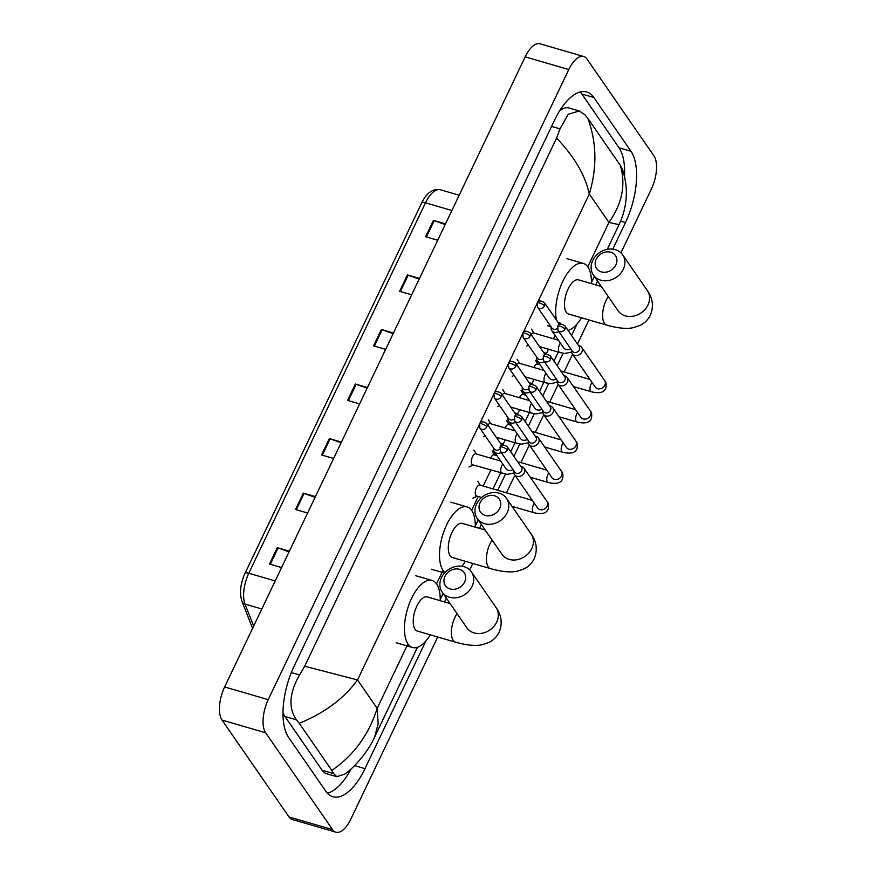 <?xml version="1.0" encoding="UTF-8"?>
<svg xmlns="http://www.w3.org/2000/svg" width="876" height="876" viewBox="0 0 876 876"><rect width="100%" height="100%" fill="white"/><g stroke="black" fill="none" stroke-linecap="round" stroke-linejoin="round"><path stroke-width="1.31" d="M419.155 279.126L408.194 275.173A5.081 1.555 -154.5 0 0 407.417 274.922L419.484 278.437M411.676 294.807L399.609 291.281L407.417 274.922M445.183 224.574L434.211 220.621A5.081 1.555 -154.5 0 0 433.434 220.369L445.512 223.884M437.704 240.254L425.626 236.728L433.434 220.369M341.092 442.785L330.132 438.832A5.081 1.555 -154.5 0 0 329.354 438.58L341.421 442.095M333.614 458.466L321.547 454.951L329.354 438.58M315.075 497.338L304.114 493.385A5.081 1.555 -154.5 0 0 303.326 493.133L315.404 496.648M307.596 513.018L295.53 509.503L303.326 493.133M289.058 551.891L278.086 547.938A5.081 1.555 -154.5 0 0 277.309 547.686L289.387 551.201M281.579 567.571L269.501 564.056L277.309 547.686M393.138 333.679L382.177 329.726A5.081 1.555 -154.5 0 0 381.389 329.475L393.466 332.99M385.659 349.36L373.592 345.834L381.389 329.475M367.121 388.232L356.149 384.279A5.081 1.555 -154.5 0 0 355.371 384.027L367.449 387.542M359.642 403.913L347.564 400.387L355.371 384.027M437.704 636.994L350.827 819.148A25.393 11.366 -73.8 0 1 335.891 832.2A25.393 11.366 -73.8 0 1 332.584 829.638L265.658 732.796A25.393 11.366 -73.8 0 1 268.231 699.65L568.776 69.554A25.393 11.366 -73.8 0 1 583.701 56.502A25.393 11.366 -73.8 0 1 587.008 59.064L653.945 155.906A25.393 11.366 -73.8 0 1 651.361 189.052L620.942 252.825M335.891 832.2L292.299 819.498A25.393 11.366 -73.8 0 1 288.992 816.936L222.055 720.094A25.393 11.366 -73.8 0 1 224.639 686.948L525.173 56.852A25.393 11.366 -73.8 0 1 540.109 43.8L583.701 56.502M588.935 319.926L577.459 344.005M572.565 354.243L564.133 371.928M558.154 384.465L549.723 402.15M543.744 414.698L535.302 432.372M529.323 444.92L520.891 462.605M514.913 475.142L506.47 492.827M472.788 563.454L469.711 569.893M612.795 249.123L625.453 222.57A54.597 24.44 106.2 0 0 631.005 151.296L593.818 97.499A54.597 24.44 106.2 0 0 586.712 91.991A54.597 24.44 106.2 0 0 554.607 120.056L294.139 666.132A54.597 24.44 106.2 0 0 288.598 737.406L325.784 791.214A54.597 24.44 106.2 0 0 332.891 796.711A54.597 24.44 106.2 0 0 364.985 768.646L425.889 640.969M444.504 601.943L446.333 598.111M479.577 528.403L481.406 524.582M497.765 490.286L505.441 474.168M513.916 456.407L519.862 443.946M528.337 426.185L534.272 413.724M542.748 395.963L548.694 383.502M557.169 365.741L563.104 353.28M571.579 335.508L577.12 323.912M595.735 284.875L597.563 281.054M624.511 176.558A54.597 24.44 106.2 0 0 619.014 147.803L581.828 93.995A54.597 24.44 106.2 0 0 580.208 91.991M327.394 793.229A54.597 24.44 106.2 0 0 351.112 768.909M304.695 666.209L357.517 679.929C343.972 698.577 324.536 713.031 299.22 723.28L296.427 719.809C288.237 708.027 289.266 693.069 299.537 674.947L304.695 666.209L556.578 138.112L560.005 128.86L568.261 114.263L579.277 110.989L569.039 108A34.284 15.352 106.2 0 0 559.622 110.858M282.981 712.44A34.284 15.352 106.2 0 0 284.93 716.458L322.116 770.256A34.284 15.352 106.2 0 0 326.584 773.716L336.811 776.694L333.614 773.607L331.807 770.42C353.707 755.419 368.829 734.723 377.173 708.356L378.158 723.795L374.643 737.055C369.004 750.305 355.119 766.993 344.805 774.088L336.811 776.694M579.277 110.989L585.004 114.811L587.785 118.282L620.372 165.422L622.617 169.747C626.46 182.011 626.515 191.023 626.263 195.841C625.836 205.74 623.427 215.343 619.036 224.661L608.94 222.438C622.146 203.67 625.957 184.672 620.372 165.422M299.22 723.28L331.807 770.42M587.785 118.282C596.72 142.273 597.224 167.513 589.296 194.001C585.256 175.244 574.349 156.618 556.578 138.112M464.63 581.992A11.432 9.603 -34.6 0 0 459.506 569.323A11.432 9.603 -34.6 0 0 445.008 576.277A11.432 9.603 -34.6 0 0 450.133 588.957A11.432 9.603 -34.6 0 0 464.63 581.992M441.515 577.525A17.772 14.936 145.4 0 1 456.089 566.389A17.772 14.936 145.4 0 1 471.397 571.864A17.772 14.936 145.4 0 1 472.033 586.416A17.772 14.936 145.4 0 1 457.458 597.552A17.772 14.936 145.4 0 1 442.15 592.077A17.772 14.936 145.4 0 1 441.515 577.525M450.1 603.575L427.302 596.928A17.772 7.961 106.2 0 0 415.673 608.842A17.772 7.961 106.2 0 0 415.049 629.275A17.772 7.961 106.2 0 0 417.359 631.059L455.509 642.174C466.886 645.371 475.821 646.203 482.315 644.67L488.874 642.458C493.396 640.247 496.834 636.819 499.156 632.176C503.996 620.405 498.904 611.393 496.057 607.539L471.397 571.864M430.28 634.826A34.92 15.637 -73.8 0 1 412.563 647.517A34.92 15.637 -73.8 0 1 408.019 644.002A34.92 15.637 -73.8 0 1 409.245 603.871A34.92 15.637 -73.8 0 1 432.098 580.481A34.92 15.637 -73.8 0 1 436.642 583.996A34.92 15.637 -73.8 0 1 440.223 600.695M499.703 508.463A11.432 9.603 -34.6 0 0 494.579 495.783A11.432 9.603 -34.6 0 0 480.081 502.747A11.432 9.603 -34.6 0 0 485.205 515.416A11.432 9.603 -34.6 0 0 499.703 508.463M476.588 503.985A17.772 14.936 145.4 0 1 491.173 492.849A17.772 14.936 145.4 0 1 506.47 498.324A17.772 14.936 145.4 0 1 507.116 512.876A17.772 14.936 145.4 0 1 492.531 524.012A17.772 14.936 145.4 0 1 477.234 518.537A17.772 14.936 145.4 0 1 476.588 503.985M485.173 530.035L462.375 523.399A17.772 7.961 106.2 0 0 450.746 535.302A17.772 7.961 106.2 0 0 450.122 555.734A17.772 7.961 106.2 0 0 452.432 557.53L490.582 568.644C501.959 571.831 510.894 572.663 517.398 571.141L523.947 568.918C528.48 566.706 531.907 563.279 534.24 558.636C539.068 546.876 533.988 537.864 531.13 534.01L506.47 498.324M444.964 572.532A34.92 15.637 -73.8 0 1 443.092 570.462A34.92 15.637 -73.8 0 1 444.318 530.33A34.92 15.637 -73.8 0 1 467.171 506.941A34.92 15.637 -73.8 0 1 471.715 510.456A34.92 15.637 -73.8 0 1 475.296 527.155M465.353 561.286A34.92 15.637 -73.8 0 1 461.948 566.235M615.861 264.935A11.432 9.603 -34.6 0 0 610.736 252.255A11.432 9.603 -34.6 0 0 596.238 259.219A11.432 9.603 -34.6 0 0 601.363 271.889A11.432 9.603 -34.6 0 0 615.861 264.935M592.745 260.457A17.772 14.936 145.4 0 1 607.331 249.321A17.772 14.936 145.4 0 1 622.628 254.796A17.772 14.936 145.4 0 1 623.263 269.348A17.772 14.936 145.4 0 1 608.689 280.484A17.772 14.936 145.4 0 1 593.38 275.009A17.772 14.936 145.4 0 1 592.745 260.457M601.33 286.507L578.532 279.871A17.772 7.961 106.2 0 0 566.903 291.774A17.772 7.961 106.2 0 0 566.279 312.206A17.772 7.961 106.2 0 0 568.59 314.002L606.74 325.116C618.117 328.303 627.052 329.135 633.545 327.613L640.104 325.39C644.637 323.178 648.065 319.751 650.397 315.108C655.226 303.348 650.145 294.336 647.287 290.482L622.628 254.796M556.512 320.156A34.92 15.637 -73.8 0 1 562.699 281.568A34.92 15.637 -73.8 0 1 583.328 263.413A34.92 15.637 -73.8 0 1 587.873 266.928A34.92 15.637 -73.8 0 1 591.453 283.627M581.511 317.758A34.92 15.637 -73.8 0 1 568.075 330.427M481.625 497.48L476.577 496.013A5.716 2.562 -73.8 0 1 475.832 495.433A5.716 2.562 -73.8 0 1 476.029 488.874A5.716 2.562 -73.8 0 1 479.774 485.041L532.334 500.36M514.004 471.036L513.938 471.365A5.716 4.796 -34.6 0 0 514.595 474.683A5.716 4.796 -34.6 0 0 516.95 476.347A5.716 4.796 -34.6 0 0 524.198 472.865A5.716 4.796 -34.6 0 0 523.99 468.189A5.716 4.796 -34.6 0 0 521.636 466.525A5.716 4.796 -34.6 0 0 521.121 466.404L520.793 466.35M507.292 449.979A4.128 3.471 -34.6 0 1 503.908 452.563A4.128 3.471 -34.6 0 1 500.36 451.293L514.727 472.076A4.128 3.471 -34.6 0 0 516.424 473.281A4.128 3.471 -34.6 0 0 521.658 470.762A4.128 3.471 -34.6 0 0 521.516 467.39L507.149 446.607C503.251 444.296 500.875 444.493 500.032 447.176A4.128 1.259 -154.5 0 1 502.485 447.11A4.128 1.259 25.5 0 1 507.292 449.979A4.128 3.471 -34.6 0 0 507.149 446.607M528.414 440.814L528.359 441.143A5.716 4.796 -34.6 0 0 529.005 444.46A5.716 4.796 -34.6 0 0 531.371 446.125A5.716 4.796 -34.6 0 0 538.609 442.643A5.716 4.796 -34.6 0 0 538.411 437.967A5.716 4.796 -34.6 0 0 536.046 436.303A5.716 4.796 -34.6 0 0 535.532 436.182L535.203 436.128M521.713 419.757A4.128 3.471 -34.6 0 1 518.329 422.341A4.128 3.471 -34.6 0 1 514.77 421.071L529.137 441.854A4.128 3.471 -34.6 0 0 530.845 443.059A4.128 3.471 -34.6 0 0 536.079 440.54A4.128 3.471 -34.6 0 0 535.926 437.168L521.559 416.385C517.661 414.074 515.285 414.271 514.442 416.954A4.128 1.259 -154.5 0 1 516.895 416.888A4.128 1.259 25.5 0 1 521.713 419.757A4.128 3.471 -34.6 0 0 521.559 416.385M490.648 458.148A5.716 2.562 -73.8 0 1 494.184 454.819L496.966 455.63M542.835 410.592L542.77 410.921A5.716 4.796 -34.6 0 0 543.427 414.238A5.716 4.796 -34.6 0 0 545.781 415.903A5.716 4.796 -34.6 0 0 553.03 412.421A5.716 4.796 -34.6 0 0 552.822 407.745A5.716 4.796 -34.6 0 0 550.467 406.081A5.716 4.796 -34.6 0 0 549.953 405.96L549.624 405.906M536.123 389.535A4.128 3.471 -34.6 0 1 532.739 392.12A4.128 3.471 -34.6 0 1 529.192 390.849L543.558 411.632A4.128 3.471 -34.6 0 0 545.255 412.837A4.128 3.471 -34.6 0 0 550.489 410.318A4.128 3.471 -34.6 0 0 550.347 406.946L535.981 386.163C532.082 383.852 529.706 384.038 528.863 386.732A4.128 1.259 -154.5 0 1 531.316 386.666A4.128 1.259 25.5 0 1 536.123 389.535A4.128 3.471 -34.6 0 0 535.981 386.163M505.058 427.926A5.716 2.562 -73.8 0 1 508.595 424.597L511.376 425.407M557.245 380.37L557.191 380.699A5.716 4.796 -34.6 0 0 557.837 384.016A5.716 4.796 -34.6 0 0 560.202 385.681A5.716 4.796 -34.6 0 0 567.44 382.199A5.716 4.796 -34.6 0 0 567.243 377.523A5.716 4.796 -34.6 0 0 564.878 375.859A5.716 4.796 -34.6 0 0 564.363 375.738L564.034 375.673M550.544 359.313A4.128 3.471 -34.6 0 1 547.161 361.897A4.128 3.471 -34.6 0 1 543.602 360.627L557.968 381.41A4.128 3.471 -34.6 0 0 559.676 382.615A4.128 3.471 -34.6 0 0 564.91 380.096A4.128 3.471 -34.6 0 0 564.757 376.724L550.391 355.941C546.493 353.63 544.116 353.816 543.273 356.51A4.128 1.259 -154.5 0 1 545.726 356.444A4.128 1.259 25.5 0 1 550.544 359.313A4.128 3.471 -34.6 0 0 550.391 355.941M519.479 397.704A5.716 2.562 -73.8 0 1 523.016 394.375L525.797 395.185M571.667 350.148L571.601 350.477A5.716 4.796 -34.6 0 0 572.258 353.795A5.716 4.796 -34.6 0 0 574.612 355.459A5.716 4.796 -34.6 0 0 581.861 351.977A5.716 4.796 -34.6 0 0 581.653 347.301A5.716 4.796 -34.6 0 0 579.299 345.637A5.716 4.796 -34.6 0 0 578.784 345.516L578.456 345.451M564.954 329.091A4.128 3.471 -34.6 0 1 561.571 331.675A4.128 3.471 -34.6 0 1 558.023 330.405L572.389 351.188A4.128 3.471 -34.6 0 0 574.087 352.393A4.128 3.471 -34.6 0 0 579.321 349.874A4.128 3.471 -34.6 0 0 579.178 346.502L564.812 325.719C560.914 323.408 558.538 323.594 557.694 326.288A4.128 1.259 -154.5 0 1 560.147 326.222A4.128 1.259 25.5 0 1 564.954 329.091A4.128 3.471 -34.6 0 0 564.812 325.719M533.889 367.482A5.716 2.562 -73.8 0 1 537.426 364.153L540.207 364.964M513.916 473.007L507.073 474.387L472.668 464.817A5.716 2.562 -73.8 0 1 471.923 464.236A5.716 2.562 -73.8 0 1 472.12 457.677A5.716 2.562 -73.8 0 1 475.865 453.845L500.743 461.094M503.393 444.844A5.716 4.796 -34.6 0 0 501.16 443.344A5.716 4.796 -34.6 0 0 500.645 443.223L500.316 443.168M493.527 447.855L493.462 448.183A5.716 4.796 -34.6 0 0 494.119 451.501A5.716 4.796 -34.6 0 0 496.473 453.166A5.716 4.796 -34.6 0 0 501.16 452.454M479.884 428.123L479.555 423.995A4.128 1.259 -154.5 0 1 482.008 423.929A4.128 1.259 25.5 0 1 486.815 426.809A4.128 3.471 -34.6 0 1 483.432 429.393A4.128 3.471 -34.6 0 1 479.884 428.123L494.25 448.906A4.128 3.471 -34.6 0 0 495.947 450.1A4.128 3.471 -34.6 0 0 499.649 449.388M501.532 445.479A4.128 3.471 -34.6 0 0 501.039 444.209L486.673 423.426C482.775 421.126 480.398 421.312 479.555 423.995M517.804 414.622A5.716 4.796 -34.6 0 0 515.57 413.122A5.716 4.796 -34.6 0 0 515.055 413.001L514.727 412.946M507.938 417.633L507.883 417.962A5.716 4.796 -34.6 0 0 508.529 421.279A5.716 4.796 -34.6 0 0 510.894 422.944A5.716 4.796 -34.6 0 0 515.57 422.232M494.294 397.901L493.965 393.773A4.128 1.259 -154.5 0 1 496.418 393.707A4.128 1.259 25.5 0 1 501.236 396.587A4.128 3.471 -34.6 0 1 497.853 399.171A4.128 3.471 -34.6 0 1 494.294 397.901L508.66 418.684A4.128 3.471 -34.6 0 0 510.369 419.878A4.128 3.471 -34.6 0 0 514.07 419.166M515.942 415.257A4.128 3.471 -34.6 0 0 515.449 413.987L501.083 393.204C497.185 390.904 494.809 391.09 493.965 393.773M487.801 425.068A5.716 2.562 -73.8 0 1 490.275 423.623L515.165 430.872M532.225 384.4A5.716 4.796 -34.6 0 0 529.991 382.9A5.716 4.796 -34.6 0 0 529.476 382.779L529.148 382.724M522.359 387.411L522.293 387.74A5.716 4.796 -34.6 0 0 522.95 391.057A5.716 4.796 -34.6 0 0 525.304 392.722A5.716 4.796 -34.6 0 0 529.991 392.01M508.715 367.679L508.387 363.551A4.128 1.259 -154.5 0 1 510.839 363.485A4.128 1.259 25.5 0 1 515.646 366.365A4.128 3.471 -34.6 0 1 512.263 368.949A4.128 3.471 -34.6 0 1 508.715 367.679L523.082 388.462A4.128 3.471 -34.6 0 0 524.779 389.656A4.128 3.471 -34.6 0 0 528.48 388.944M530.363 385.024A4.128 3.471 -34.6 0 0 529.87 383.765L515.504 362.982C511.606 360.671 509.23 360.868 508.387 363.551M502.222 394.846A5.716 2.562 -73.8 0 1 504.696 393.401L529.575 400.65M546.635 354.167A5.716 4.796 -34.6 0 0 544.401 352.678A5.716 4.796 -34.6 0 0 543.886 352.557L543.558 352.502M536.769 357.189L536.714 357.517A5.716 4.796 -34.6 0 0 537.36 360.835A5.716 4.796 -34.6 0 0 539.726 362.5A5.716 4.796 -34.6 0 0 544.401 361.788M523.125 337.446L522.797 333.329A4.128 1.259 -154.5 0 1 525.25 333.263A4.128 1.259 25.5 0 1 530.068 336.132A4.128 3.471 -34.6 0 1 526.684 338.727A4.128 3.471 -34.6 0 1 523.125 337.446L537.492 358.24A4.128 3.471 -34.6 0 0 539.2 359.434A4.128 3.471 -34.6 0 0 542.901 358.722M544.773 354.802A4.128 3.471 -34.6 0 0 544.281 353.543L529.914 332.76C526.016 330.449 523.64 330.646 522.797 333.329M516.632 364.613A5.716 2.562 -73.8 0 1 519.107 363.179L543.985 370.428M561.056 323.945A5.716 4.796 -34.6 0 0 558.822 322.456A5.716 4.796 -34.6 0 0 558.308 322.335L557.979 322.28M551.19 326.967L551.124 327.295A5.716 4.796 -34.6 0 0 551.781 330.613A5.716 4.796 -34.6 0 0 554.136 332.278A5.716 4.796 -34.6 0 0 558.822 331.566M537.546 307.224L537.218 303.107A4.128 1.259 -154.5 0 1 539.671 303.041A4.128 1.259 25.5 0 1 544.478 305.91A4.128 3.471 -34.6 0 1 541.094 308.505A4.128 3.471 -34.6 0 1 537.546 307.224L551.913 328.018A4.128 3.471 -34.6 0 0 553.61 329.212A4.128 3.471 -34.6 0 0 557.311 328.489M559.195 324.58A4.128 3.471 -34.6 0 0 558.702 323.321L544.335 302.538C540.437 300.227 538.061 300.424 537.218 303.107M531.053 334.391A5.716 2.562 -73.8 0 1 533.528 332.957L558.406 340.206M275.195 580.941L248.795 573.254A6.351 1.938 -154.5 0 0 245.017 573.353L421.706 202.914A6.351 1.938 25.5 0 1 425.484 202.816L248.795 573.254A25.393 11.366 106.2 0 0 245.006 604.101A6.351 4.917 158.4 0 1 242.006 601.549C239.345 593.151 240.352 583.745 245.017 573.353M421.706 202.914C426.601 192.797 432.843 188.417 440.409 189.764A25.393 11.366 106.2 0 0 425.484 202.816L451.885 210.514M261.815 608.995L245.006 604.101L253.679 626.055M356.149 384.279L348.363 400.628M330.132 438.832L322.335 455.181M304.114 493.385L296.318 509.733M278.086 547.938L270.301 564.286M382.177 329.726L374.38 346.075M408.194 275.173L400.398 291.511M434.211 220.621L426.426 236.958M479.347 424.499L357.517 679.929L377.173 708.356L407.887 643.959M537.481 302.625L589.296 194.001L608.94 222.438L587.785 266.797M555.066 335.377L553.457 338.76M548.475 349.217L546.295 353.784M534.053 379.439L531.885 384.006M519.643 409.661L517.464 414.228M505.222 439.883L503.054 444.45M490.812 470.105L483.213 486.049M478.219 496.495L471.627 510.325M442.96 570.429L436.555 583.865M537.01 303.611L523.071 332.858M522.6 333.833L508.649 363.08M508.179 364.055L494.239 393.302M493.768 394.277L479.818 423.524M568.776 69.554L525.173 56.852M268.231 699.65L224.639 686.948M265.658 732.796L222.055 720.094M332.584 829.638L288.992 816.936M620.602 221.157L625.453 222.57M619.014 147.803L631.005 151.296M354.594 765.613L364.985 768.646M581.828 93.995L593.818 97.499M284.93 716.458L296.427 719.809M291.336 672.56L299.537 674.947M551.573 126.407L560.005 128.86M322.116 770.256L333.614 773.607M457.02 613.583A17.772 7.961 106.2 0 0 454.994 617.186A17.772 7.961 106.2 0 0 453.199 640.389A17.772 7.961 106.2 0 0 455.509 642.174M466.831 627.785L466.809 627.753A17.772 14.936 -34.6 0 0 482.118 633.238A17.772 14.936 -34.6 0 0 496.692 622.091A17.772 14.936 -34.6 0 0 496.057 607.539M492.093 540.043A17.772 7.961 106.2 0 0 490.078 543.646A17.772 7.961 106.2 0 0 488.271 566.849A17.772 7.961 106.2 0 0 490.582 568.644M477.234 518.537L501.904 554.245A17.772 14.936 -34.6 0 0 517.19 559.698A17.772 14.936 -34.6 0 0 531.776 548.562A17.772 14.936 -34.6 0 0 531.13 534.01M608.251 296.515A17.772 7.961 106.2 0 0 606.236 300.118A17.772 7.961 106.2 0 0 604.429 323.321A17.772 7.961 106.2 0 0 606.74 325.116M618.062 310.717L618.04 310.695A17.772 14.936 -34.6 0 0 633.348 316.17A17.772 14.936 -34.6 0 0 647.922 305.034A17.772 14.936 -34.6 0 0 647.287 290.482M514.595 474.683L537.579 507.938A5.716 4.796 -34.6 0 0 542.485 509.69A5.716 4.796 -34.6 0 0 547.171 506.109A5.716 4.796 -34.6 0 0 547.314 505.802A5.716 4.796 -34.6 0 0 546.974 501.433C548.431 502.758 548.836 505.288 548.168 509.011C546.58 513.38 541.751 514.595 533.681 512.657A5.716 2.562 -73.8 0 1 532.947 512.077A5.716 2.562 -73.8 0 1 533.375 504.937A5.716 2.562 -73.8 0 1 534.327 503.24M529.005 444.46L551.99 477.716A5.716 4.796 -34.6 0 0 556.906 479.468A5.716 4.796 -34.6 0 0 561.593 475.887A5.716 4.796 -34.6 0 0 561.724 475.569A5.716 4.796 -34.6 0 0 561.385 471.211C562.852 472.536 563.246 475.066 562.589 478.789C560.99 483.158 556.161 484.373 548.102 482.435A5.716 2.562 -73.8 0 1 547.358 481.855A5.716 2.562 -73.8 0 1 547.796 474.704A5.716 2.562 -73.8 0 1 548.737 473.007M543.427 414.238L566.411 447.494A5.716 4.796 -34.6 0 0 571.316 449.246A5.716 4.796 -34.6 0 0 576.003 445.665A5.716 4.796 -34.6 0 0 576.145 445.347A5.716 4.796 -34.6 0 0 575.806 440.989C577.262 442.314 577.667 444.844 576.999 448.567C575.412 452.936 570.583 454.151 562.512 452.202A5.716 2.562 -73.8 0 1 561.768 451.633A5.716 2.562 -73.8 0 1 562.206 444.482A5.716 2.562 -73.8 0 1 563.158 442.785M557.837 384.016L580.821 417.272A5.716 4.796 -34.6 0 0 585.737 419.024A5.716 4.796 -34.6 0 0 590.424 415.443A5.716 4.796 -34.6 0 0 590.555 415.125A5.716 4.796 -34.6 0 0 590.216 410.767C591.683 412.092 592.077 414.611 591.42 418.345C589.822 422.714 584.993 423.929 576.934 421.98A5.716 2.562 -73.8 0 1 576.189 421.411A5.716 2.562 -73.8 0 1 576.627 414.26A5.716 2.562 -73.8 0 1 577.569 412.563M572.258 353.795L595.242 387.05A5.716 4.796 -34.6 0 0 600.148 388.802A5.716 4.796 -34.6 0 0 604.834 385.221A5.716 4.796 -34.6 0 0 604.977 384.903A5.716 4.796 -34.6 0 0 604.626 380.545C606.093 381.87 606.499 384.389 605.831 388.123C604.243 392.492 599.414 393.707 591.344 391.758A5.716 2.562 -73.8 0 1 590.599 391.189A5.716 2.562 -73.8 0 1 591.037 384.038A5.716 2.562 -73.8 0 1 591.99 382.341M502.09 473.39A5.716 2.562 -73.8 0 1 501.346 472.81A5.716 2.562 -73.8 0 1 501.784 465.671A5.716 2.562 -73.8 0 1 502.736 463.973M494.119 451.501L505.989 468.682A5.716 4.796 -34.6 0 0 508.332 470.324A5.716 4.796 -34.6 0 0 513.018 469.613M486.815 426.809A4.128 3.471 -34.6 0 0 486.673 423.426M528.337 442.785L521.494 444.165L516.511 443.168A5.716 2.562 -73.8 0 1 515.767 442.588A5.716 2.562 -73.8 0 1 516.205 435.449A5.716 2.562 -73.8 0 1 517.147 433.751M508.529 421.279L520.399 438.46A5.716 4.796 -34.6 0 0 522.753 440.102A5.716 4.796 -34.6 0 0 527.44 439.391M501.236 396.587A4.128 3.471 -34.6 0 0 501.083 393.204M542.748 412.552L535.904 413.932L530.922 412.946A5.716 2.562 -73.8 0 1 530.177 412.366A5.716 2.562 -73.8 0 1 530.615 405.227A5.716 2.562 -73.8 0 1 531.568 403.529M522.95 391.057L534.82 408.238A5.716 4.796 -34.6 0 0 537.163 409.88A5.716 4.796 -34.6 0 0 541.85 409.169M515.646 366.365A4.128 3.471 -34.6 0 0 515.504 362.982M557.169 382.33L550.325 383.71L545.343 382.724A5.716 2.562 -73.8 0 1 544.598 382.144A5.716 2.562 -73.8 0 1 545.036 375.005A5.716 2.562 -73.8 0 1 545.978 373.307M549.23 378.005L549.219 377.994A5.716 4.796 -34.6 0 0 551.584 379.658A5.716 4.796 -34.6 0 0 556.271 378.947M530.068 336.132A4.128 3.471 -34.6 0 0 529.914 332.76M571.579 352.108L564.735 353.488L559.753 352.502A5.716 2.562 -73.8 0 1 559.008 351.922A5.716 2.562 -73.8 0 1 559.446 344.783A5.716 2.562 -73.8 0 1 560.399 343.085M551.781 330.613L563.651 347.794A5.716 4.796 -34.6 0 0 565.995 349.436A5.716 4.796 -34.6 0 0 570.681 348.725M544.478 305.91A4.128 3.471 -34.6 0 0 544.335 302.538M252.595 628.344L242.006 601.549M440.409 189.764L459.177 195.228M374.654 737.012L417.447 647.309M440.234 599.523L443.125 593.479M475.318 525.983L478.197 519.939M493.002 488.896L500.601 472.952M510.719 451.764L515.022 442.73M525.129 421.542L529.433 412.508M539.55 391.32L543.854 382.286M553.96 361.098L558.264 352.064M568.382 330.876L568.677 330.252M591.475 282.455L594.355 276.411M607.265 249.331L619.036 224.661M412.563 647.517L396.215 642.754M432.098 580.481L415.75 575.718M466.809 627.753L442.15 592.077M444.482 573.057L431.288 569.214M467.171 506.941L450.822 502.178M551.026 326.737L547.445 325.697M583.328 263.413L566.98 258.65M618.04 310.695L593.38 275.009M500.36 451.293L500.032 447.176M512.011 506.339L533.681 512.657M480.245 485.184L477.814 481.231M477.048 496.155L472.876 498.181M546.974 501.433L523.99 468.189M514.77 421.071L514.442 416.954M530.243 477.223L548.102 482.435M494.666 454.962L492.235 451.009M561.385 471.211L538.411 437.967M517.53 461.619L546.755 470.138M529.192 390.849L528.863 386.732M544.653 447.001L562.512 452.202M509.076 424.74L506.646 420.787M575.806 440.989L552.822 407.745M531.94 431.397L561.166 439.916M543.602 360.627L543.273 356.51M559.074 416.779L576.934 421.98M523.498 394.518L521.067 390.565M590.216 410.767L567.243 377.523M546.361 401.175L575.587 409.694M558.023 330.405L557.694 326.288M573.484 386.557L591.344 391.758M537.908 364.296L535.477 360.343M604.626 380.545L581.653 347.301M560.771 370.953L589.997 379.472M476.336 453.987L473.905 450.034M473.139 464.959L468.967 466.985M496.232 437.255L516.511 443.168M490.757 423.765L488.326 419.812M485.238 435.865L483.388 436.763M510.642 407.033L530.922 412.946M505.167 393.543L502.736 389.59M499.649 405.643L497.798 406.541M525.063 376.811L545.343 382.724M549.219 377.994L537.36 360.835M519.588 363.321L517.158 359.368M514.07 375.421L512.219 376.319M539.474 346.589L559.753 352.502M533.999 333.099L531.568 329.146M528.48 345.199L526.629 346.097"/></g></svg>
